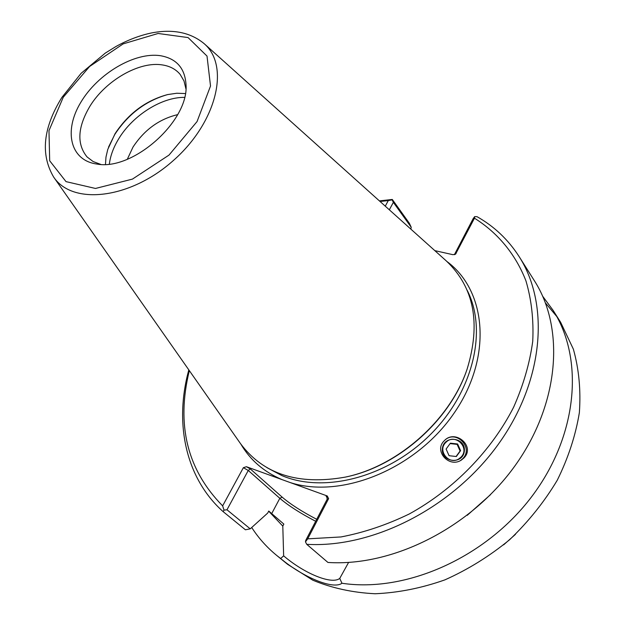 <?xml version="1.0" encoding="UTF-8"?>
<svg xmlns="http://www.w3.org/2000/svg" width="625" height="625" viewBox="0 0 625 625"><rect width="100%" height="100%" fill="white"/><g stroke="black" fill="none" stroke-linecap="round" stroke-linejoin="round"><path stroke-width="0.94" d="M461 457.117L459.125 458.68C449.219 465.773 436.898 450.484 445.937 442.344C454.984 432.68 470.5 447.859 461 457.117M444.117 440.906L444.195 440.828C454.992 428.641 475.742 446.297 463.922 457.977L461.344 460.07C449.055 468.375 433.625 450.844 444.117 440.906M444.344 440.672C455.391 428.938 474.242 447.445 462.68 458.719L460.508 460.547M327.266 495.977L326.148 496.398L326.734 496.797L327.195 499.164L305.727 540.414L305.469 541.867L307.695 538.852L328.609 498.641L327.266 495.977L290.094 482.523C341.461 499.273 415.82 469.078 453.984 413.273C492.57 357.664 486.859 290.938 446.969 261.531M250.297 468.914L248.258 470.469L279.828 498.305L282.188 497.156L250.297 468.914L246.406 466.711L243.359 467.695L222.641 505.867L224.008 510.117L226.984 509.781L248.258 470.469L243.359 467.695M348.602 562.422L339.758 578.391C331.836 584.914 304.344 573.594 283.648 555.859L282.797 526.102L283.852 524.094L268.758 511.047L267.68 513.086L250.227 528.844L226.984 509.781M434.836 250.641L452.898 254.68L455.555 254.156L474.461 218.195L474.672 216.625L473.141 218.664L454.406 254.68M389.328 209.805L393.359 202.352L392.117 199.836L388.281 200.602L385.266 206.156M393.359 202.352L411.219 227.266L410.852 229.117M283.648 555.859L280.633 558.508C303.203 577.398 333.305 589.875 341.938 583.25L339.758 578.391M280.633 558.508L276.719 555.445C266.828 547.344 258.492 538.031 251.711 527.5M545.461 302.953L556.695 316.422M542.727 296.32L553.109 310.367L560.617 322.25L573.375 349.164C578.945 369.055 580.945 390.211 579.367 412.633C575.633 435.398 568.266 457.93 557.266 480.219C544.289 501.898 528.406 521.734 509.625 539.719C489.523 556.211 467.93 569.602 444.852 579.891C421.406 588.156 398.156 592.773 375.109 593.75C352.656 592.633 331.891 588.117 312.812 580.203L287.617 564.328L276.719 555.445M553.109 310.367C584.297 358.914 577.914 435.687 531.648 496.719C485.547 557.797 405.859 592.922 341.938 583.25M268.688 511.18L282.797 526.102M224.008 510.117L223.148 511.648L245.422 529.789L250.227 528.844M411.219 227.266L409.344 223.266L392.297 199.461L379.391 200.891M188.812 369.875C174.203 422.875 185.359 477.922 223.148 511.648M222.641 505.867C187.195 469.867 176.094 424.781 189.328 370.617M380.062 201.484L388.281 200.602M474.461 218.195C497.648 232.719 515.516 254.062 525.953 280.891C531.492 299.664 533.758 319.781 532.742 341.242C529.758 363.156 523.383 385.148 513.625 407.203C491.43 450.828 453.617 489.617 409.281 513.969C386.734 524.891 363.977 532.555 341.016 536.945L307.695 538.852M306.75 544.32C373.062 548.258 452.75 507.727 498.281 444.328C543.938 380.938 549.906 304.562 519.133 256.594L534.453 280.844C564.961 328.438 559.539 403.547 515.195 465.5C470.977 527.461 393.141 566.734 327.938 562.453L306.75 544.32L305.469 541.867M519.133 256.594C508.281 239.703 494.242 226.391 477.016 216.672L474.672 216.625M240.93 444.227C250.258 460.094 263.914 471.867 281.883 479.555L246.406 466.711M281.883 479.555L290.094 482.523M346.18 476.914C398.281 466.164 449.922 420.375 466.828 369.93M204.125 43.625L446.406 261.023C474.133 287.383 481.047 323.398 467.133 369.062C450.117 420.016 397.898 466.312 345.281 477.117C298.281 485.461 263.352 474.289 240.492 443.609L53.648 177.055C72.547 205.594 130.211 199.133 173.367 160.508C216.883 122.273 230.203 65.805 204.125 43.625C190.484 32.414 172.984 28.844 151.633 32.922C139.734 35.422 127.844 39.945 115.969 46.492L105.336 53.07L81.148 73.281L61.867 97.453C43.055 127.867 40.32 154.398 53.648 177.055M184.547 97.383C161.773 97.031 132.82 115.352 118.766 138.703C113.531 147.258 110.398 155.703 109.359 164.047M177.648 114.641C159.219 119.031 144.336 129.859 132.977 147.117L127.32 159.258M167.82 94.539C145.922 100.711 128.258 114 114.82 134.406L108.539 147.102M105.477 164.383L105.977 157.094L107.75 149.477L115.031 133.742C128.391 113.5 145.922 100.445 167.609 94.586L176.781 93.242L185.344 93.562M160.477 55.711C176.555 58.555 185.078 68.312 186.039 84.984C188.742 121.273 132.695 171.016 96.953 164.055C70.086 160.516 63.406 130.859 80.852 102.258C97.898 73.586 134.773 51.781 160.477 55.711M185.922 88.836L183.992 80.945L180.141 74.383C175.875 69.281 170.008 66.141 162.531 64.953C139.492 60.953 105.648 80.43 89.875 106.313C77.547 127.234 76.609 144.109 87.07 156.938L93.125 161.539L100.711 164.391M467.219 515.328L490.484 494.695M457.625 443.984L460.594 450.648L456.328 456.516L449.078 455.711L446.109 449.039L450.383 443.18L457.625 443.984L457.125 444.375L450.078 443.594M456.094 456.492L460.086 451.008L457.125 444.375M460.594 450.648L460.086 451.008M464.336 451.062C465.875 437.156 443.719 434.703 442.375 448.625C440.805 462.539 463.016 465.016 464.336 451.062M327.195 499.164L328.609 498.641M316.711 519.305C301.883 511.57 290.367 504.195 282.188 497.156M271.719 513.578L279.828 498.305C288.336 505.594 300.289 513.258 315.688 521.281M326.148 496.398L327.164 497.352M456.07 253.555L454.734 254.586M467.109 290.148C487.609 329.867 473.625 391.156 430.93 434.031C388.391 477.039 324.641 493.703 281.938 475.617L266.938 467.648M63.281 97.195L89.602 66.492L123.164 43.883L158.102 33.477L188.062 37.57L207.016 56.078L210.523 86.008L197.062 121.555L169.008 155.086L132.438 179.109L95.477 188.461L66.016 181.625L49.688 160.773L48.977 130.633L63.281 97.195M461.344 460.07L460.883 460.336M515.469 534.352L503.602 544.875"/></g></svg>
